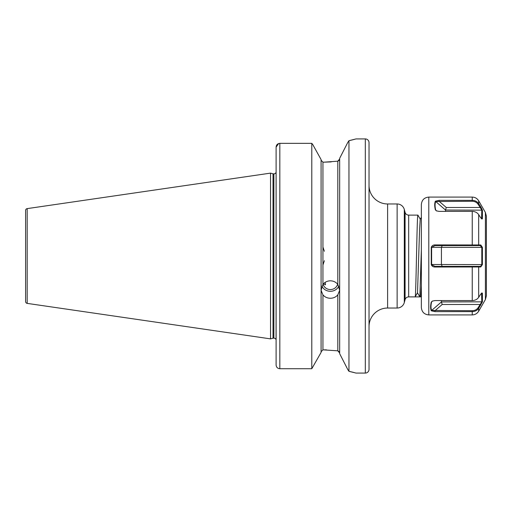 <?xml version="1.0" encoding="UTF-8"?>
<svg xmlns="http://www.w3.org/2000/svg" width="512" height="512" viewBox="0 0 512 512"><rect width="100%" height="100%" fill="white"/><g stroke="black" fill="none" stroke-linecap="round" stroke-linejoin="round"><path stroke-width="0.77" d="M408.672 215.117L408.672 296.883L415.11 296.883C416.045 299.411 416.973 212.589 417.901 215.117L408.672 215.117A3.718 3.718 0 0 1 405.082 212.358L404.307 209.478A7.43 7.43 0 0 0 397.133 203.968L387.61 203.968A18.586 18.586 0 0 1 369.024 185.382L369.024 326.618A18.586 18.586 0 0 1 387.61 308.032L397.133 308.032L397.133 203.968M408.672 296.883A3.718 3.718 0 0 0 405.082 299.642L404.307 302.522A7.43 7.43 0 0 1 397.133 308.032M276.109 216.582L276.109 226.771M322.938 294.874L321.082 290.323L322.938 284.397C324.832 282.08 327.309 280.883 330.374 280.806C333.427 280.877 335.91 282.074 337.805 284.397L339.661 290.323L337.805 294.874C335.91 297.075 333.434 298.208 330.374 298.266C327.315 298.208 324.838 297.082 322.938 294.874L322.938 349.837L321.082 351.789L322.938 349.837L337.805 350.816L339.661 353.024L339.091 351.546M338.835 286.17A9.293 8.73 0 0 1 330.374 291.302A9.293 8.73 0 0 1 321.907 286.17M325.203 282.33L325.491 284.8L323.437 283.808M322.938 264.96L324.358 260.73M337.613 284.154A7.43 6.982 0 0 1 330.374 289.555A7.43 6.982 0 0 1 323.13 284.154M276.109 298.157L276.07 338.483M339.661 158.33L347.776 142.464L339.661 158.33L339.661 353.67L347.776 369.536L339.661 353.67M331.232 161.901L324.237 162.163L337.805 161.184L339.661 158.976L339.091 160.454M421.357 249.901L419.834 296.883L415.11 296.883L417.51 292.768L419.565 229.984L420.224 219.232L421.357 217.28L421.357 204.525L421.357 307.475C421.798 311.994 424.275 314.47 428.794 314.912L428.794 197.088C424.275 197.53 421.798 200.006 421.357 204.525M415.174 296.774L417.472 292.794L419.834 296.883L420.717 296.858L421.357 285.843M365.312 373.075A3.718 3.718 0 0 0 369.024 369.363L369.024 142.637A3.718 3.718 0 0 0 365.312 138.925L365.312 373.075L356.019 373.075L348.954 371.302L348.954 140.698L347.776 142.464M276.109 173.862L276.109 229.798L276.109 173.862L275.75 172.851A2.227 2.227 0 0 1 273.875 173.869L273.875 338.131A2.227 2.227 0 0 1 275.75 339.149L276.109 338.138L275.75 339.149L276.109 339.347L276.109 364.979C276.294 367.226 277.536 368.474 279.827 368.723L311.789 368.723L321.082 352.448L311.789 368.723L279.827 368.723C277.542 368.48 276.307 367.232 276.109 364.979L276.109 147.11L278.65 143.533M273.875 173.869L273.875 338.131M273.6 173.869A2.227 2.227 0 0 1 273.024 173.792L270.534 173.126L270.534 338.874L273.024 338.208A2.227 2.227 0 0 1 273.6 338.131M270.534 173.126L27.187 208.614A1.856 1.856 0 0 0 25.6 210.451L25.6 301.549A1.856 1.856 0 0 0 27.187 303.386L270.534 338.874M348.954 140.698L356.019 138.925L365.312 138.925M322.938 247.04L324.358 251.27M322.938 284.397L322.938 162.163L321.082 160.211L322.938 162.163L324.237 162.163M326.502 349.869L324.237 349.837M339.085 351.533L337.805 350.816L337.805 294.874M339.085 160.467L337.805 161.184L337.805 284.397M275.75 172.851L276.109 172.653L276.109 147.11C276.301 144.845 277.542 143.59 279.827 143.341L311.789 143.341L311.789 368.723M276.109 338.138L276.109 291.328M311.789 143.341L312.774 144.576L311.789 143.341L279.827 143.341L279.827 368.723M321.082 159.552L312.774 144.576L321.082 159.552L321.082 352.448M347.776 369.536L348.954 371.302M354.042 372.538L351.974 372.013M351.29 371.846L349.382 371.398M349.19 140.646L351.507 140.102M352.013 139.981L354.195 139.418M25.6 301.549L25.6 220.691M417.901 215.117L420.294 219.232M481.574 218.816L481.805 210.035L478.074 204.237C476.742 202.336 474.797 201.344 472.237 201.261L435.706 201.53C434.861 203.648 434.861 206.496 435.706 210.074L436.582 210.918M482.406 210.144L445.517 210.035L446.285 207.494L480.198 207.494L480.8 206.912L482.406 210.144L482.406 218.746L481.914 219.027M431.258 264.614L431.258 247.315C431.93 245.696 433.178 244.902 435.002 244.922L480.8 244.979L482.406 247.36L482.406 264.582L480.8 266.957L435.002 267.008C433.171 267.034 431.923 266.234 431.258 264.614L435.002 266.374L480.198 266.374L481.498 265.446L481.805 264.518L481.805 247.424L480.198 245.562L435.002 245.562L431.616 247.418L431.616 264.512L441.427 264.518L442.195 266.374M435.002 266.374L435.002 267.008M486.4 275.93L486.4 216.179L486.4 295.821L485.402 299.539L485.402 212.461L478.675 200.806L478.675 203.654L480.8 206.912M428.794 314.912L472.237 314.912L472.237 311.622L435.002 311.622L431.258 310.778C430.413 308.627 430.413 305.741 431.258 302.118L432.314 301.12L435.002 300.57L472.237 300.57C475.053 300.48 477.203 299.405 478.675 297.331L480.8 294.074L482.406 293.216L482.406 301.837L478.675 308.326C477.203 310.438 475.053 311.539 472.237 311.622L472.237 310.714C474.797 310.637 476.742 309.645 478.074 307.744L481.805 301.946L481.574 293.146M481.907 292.934L482.406 293.216L481.318 293.389M481.325 218.573L482.406 218.746L480.8 217.888L478.675 214.624C477.203 212.55 475.053 211.475 472.237 211.386L439.091 211.386L436.39 210.835L435.347 209.837C434.502 206.221 434.502 203.341 435.347 201.197L439.091 200.352L472.237 200.352C475.053 200.442 477.203 201.542 478.675 203.654L478.074 204.237M432.493 301.037L431.616 301.888C430.771 305.466 430.771 308.32 431.616 310.445L472.237 310.714M431.258 310.778L441.427 301.946L441.427 300.57M482.406 301.837L441.427 301.946L442.195 304.486L435.002 310.714L435.002 311.622M480.8 305.069L480.198 304.486L442.195 304.486M485.402 299.539L478.675 311.194L478.675 308.326L478.074 307.744M432.678 300.966L431.258 302.118M482.406 264.582L441.427 264.518L441.427 247.424L442.195 245.562L480.198 245.562L480.8 244.979M431.258 247.315L482.406 247.36M480.8 266.957L480.198 266.374M478.074 245.562L478.675 244.986L478.675 214.624M478.675 297.331L478.675 266.95L478.074 266.374M442.195 245.562L435.002 245.562L435.002 244.922M435.347 201.197L445.517 210.035L445.517 211.386M446.285 207.494L439.091 201.261L439.091 200.352M435.347 209.837L436.762 210.989M404.307 209.478L404.307 302.522M405.082 299.642L405.082 212.358M387.61 203.968L387.61 308.032M273.024 173.792L273.024 338.208M27.187 208.614L27.187 303.386M472.237 245.562L472.237 211.386M472.237 300.57L472.237 266.374M472.237 201.261L472.237 197.088C475.046 197.184 477.19 198.419 478.675 200.806M421.357 295.75L420.717 296.858M472.237 197.088L428.794 197.088M472.237 314.912C475.046 314.816 477.19 313.581 478.675 311.194M485.402 212.461L486.4 216.179M436.762 211.008L436.39 210.835"/></g></svg>

